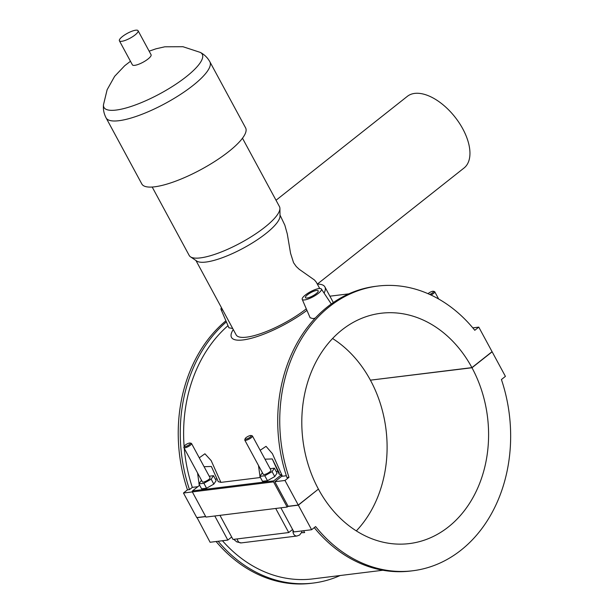 <?xml version="1.0" encoding="UTF-8"?>
<svg xmlns="http://www.w3.org/2000/svg" width="614" height="614" viewBox="0 0 614 614"><rect width="100%" height="100%" fill="white"/><g stroke="black" fill="none" stroke-linecap="round" stroke-linejoin="round"><path stroke-width="0.92" d="M377.618 286.086L375.591 286.339A143.415 114.987 83 0 0 286.953 477.562L288.979 477.316A143.415 114.987 -97 0 1 377.618 286.086A143.415 114.987 -97 0 1 474.791 330.286L478.782 327.124L472.795 327.861M279.163 474.131L281.227 474.914L281.696 476.295L286.354 475.75M281.696 476.295L274.834 481.729L288.119 506.289L298.266 505.038L318.413 489.097A116.038 93.036 -97 0 1 380.979 313.263A116.038 93.036 -97 0 1 471.92 367.625L492.067 351.684L478.782 327.124M288.979 477.316L284.988 480.47L274.834 481.729M227.994 325.673A139.24 111.641 83 0 0 184.131 446.547M184.284 448.404A139.24 111.641 83 0 0 192.32 487.37L197.808 486.687M218.254 481.652L220.917 482.381L211.162 460.607L204.915 453.784L199.266 457.814M197.562 472.957L199.066 483.686M199.235 484.477L199.443 485.398M220.917 482.381L260.443 477.5M282.402 476.241L272.401 453.669L266.039 446.34L260.175 450.292M258.471 465.435L259.975 476.157M260.144 476.948L260.275 477.523M232.706 328.49L228.907 327.792L221.009 309.379A10.875 2.847 -28.4 0 0 222.713 310.016M315.182 318.121L313.002 318.612L310.124 317.76L302.218 299.348A10.875 2.847 151.6 0 1 307.837 293.269A10.875 2.847 151.6 0 1 319.011 288.542A10.875 2.847 151.6 0 1 321.352 289.002A10.875 2.847 151.6 0 1 316.003 295.058A10.875 2.847 151.6 0 1 304.621 299.931A10.875 2.847 151.6 0 1 302.218 299.348M192.32 487.37L189.496 489.604L187.47 489.849A143.415 114.987 -97 0 1 225.906 320.792M226.366 321.874A143.415 114.987 83 0 0 189.496 489.604M281.227 474.914L273.69 480.877L192.481 490.908L199.65 485.237M276.254 471.613A10.875 2.847 151.6 0 1 278.019 471.452M215.353 479.143A10.875 2.847 151.6 0 1 217.11 478.974M201.507 480.255L198.921 483.893L201.584 488.821L206.557 488.207L213.833 484.108L216.151 480.616L213.488 475.689L209.221 476.218M262.416 472.734L259.829 476.372L262.493 481.299L267.458 480.685L274.742 476.579L277.052 473.095L274.389 468.167L270.122 468.697M192.481 490.908A0.721 0.583 83 0 0 192.335 491.906L273.545 481.875A0.721 0.583 -97 0 1 273.69 480.877M273.545 481.875L287.16 507.049L205.951 517.08L192.335 491.906M287.16 507.049L288.119 506.289M264.979 459.18L272.271 458.942L279.286 473.064M192.343 491.921L183.471 493.011L187.47 489.849M205.621 516.481L196.756 517.579L183.471 493.011M206.557 488.207L203.894 483.279L211.17 479.181L213.488 475.689M198.921 483.893L203.894 483.279M267.458 480.685L264.795 475.758L272.079 471.659L274.389 468.167M259.829 476.372L264.795 475.758M221.477 307.721A10.875 2.847 -28.4 0 0 221.009 309.379M307.015 298.028A7.253 1.903 151.6 0 1 305.434 297.683A7.253 1.903 151.6 0 1 310.914 292.563A7.253 1.903 151.6 0 1 318.198 290.783A7.253 1.903 151.6 0 1 314.537 294.827A7.253 1.903 151.6 0 1 307.015 298.028M429.731 294.451A3.484 0.913 -28.4 0 0 432.862 292.579A3.484 0.913 -28.4 0 0 433.33 291.266L434.436 291.55A4.352 1.144 151.6 0 1 434.727 291.75A4.352 1.144 151.6 0 1 433.476 293.5A4.352 1.144 151.6 0 1 431.013 295.042M433.33 291.266A3.484 0.913 -28.4 0 0 432.801 291.259A3.484 0.913 -28.4 0 0 428.019 293.692M332.558 338.498A116.038 93.036 83 0 1 370.403 380.166L471.92 367.625M314.253 527.641A143.415 114.987 83 0 0 410.751 571.012L412.785 570.759A143.415 114.987 -97 0 0 501.423 379.536L505.414 376.374L492.136 351.807L471.982 367.755L370.672 380.135M412.785 570.759A143.415 114.987 -97 0 1 315.611 526.566L311.62 529.729L293.899 531.916L280.874 507.832M303.523 530.726L304.667 532.576L301.528 532.729M222.445 540.742A139.24 111.641 83 0 0 312.787 578.902L382.898 570.245M218.123 541.272A143.415 114.987 83 0 0 313.301 583.047A143.415 114.987 83 0 0 340.133 575.525M313.301 583.047L311.267 583.3A143.415 114.987 -97 0 1 216.09 541.525M231.685 537.027L227.825 540.074L210.103 542.262L197.017 517.548M204.071 466.701L211.369 466.471L218.285 481.721M213.833 484.108L211.17 479.181M184.246 446.224L183.878 447.307A4.352 1.144 -28.4 0 0 183.878 447.652L202.374 481.867A4.352 1.144 -28.4 0 0 203.326 482.074A4.352 1.144 -28.4 0 0 207.839 480.148A4.352 1.144 -28.4 0 0 210.034 477.723L191.537 443.515A4.352 1.144 -28.4 0 0 191.246 443.323L190.14 443.032A3.484 0.913 151.6 0 1 188.982 444.881A3.484 0.913 151.6 0 1 185.006 446.67A3.484 0.913 151.6 0 1 184.246 446.224A3.484 0.913 151.6 0 1 186.871 444.045A3.484 0.913 151.6 0 1 190.14 443.032M274.742 476.579L272.079 471.659M245.147 438.695L244.786 439.777A4.352 1.144 -28.4 0 0 244.786 440.131L263.283 474.338A4.352 1.144 -28.4 0 0 265.785 474.131A4.352 1.144 -28.4 0 0 269.692 471.951A4.352 1.144 -28.4 0 0 270.943 470.201L252.446 435.994A4.352 1.144 -28.4 0 0 252.154 435.794L251.042 435.51A3.484 0.913 151.6 0 1 249.89 437.352A3.484 0.913 151.6 0 1 245.915 439.14A3.484 0.913 151.6 0 1 245.147 438.695A3.484 0.913 151.6 0 1 247.78 436.516A3.484 0.913 151.6 0 1 251.042 435.51M244.786 440.131A4.352 1.144 -28.4 0 0 245.738 440.338A4.352 1.144 -28.4 0 0 251.195 437.744A4.352 1.144 -28.4 0 0 252.446 435.994M183.878 447.652A4.352 1.144 -28.4 0 0 184.829 447.859A4.352 1.144 -28.4 0 0 189.342 445.941A4.352 1.144 -28.4 0 0 191.537 443.515M284.988 480.47L298.266 505.038M219.966 515.353L232.99 539.437L288.733 532.553L275.709 508.469M227.825 540.074L214.8 515.99M292.594 529.498L288.733 532.553M318.221 489.251L298.335 505.161L311.62 529.729M298.335 505.161L287.92 506.45M205.69 516.604L196.825 517.702M356.327 530.895A116.038 93.036 83 0 0 370.472 380.289M471.982 367.755A116.038 93.036 -97 0 1 409.423 543.582A116.038 93.036 -97 0 1 318.482 489.22M324.077 293.108A53.088 13.907 -28.4 0 0 324.883 286.907A53.088 13.907 -28.4 0 0 317.331 284.098L464.031 168.013A45.689 24.545 -128.4 0 0 459.142 122.785A45.689 24.545 -128.4 0 0 414.703 93.397A45.689 24.545 -128.4 0 0 407.328 96.36L276.024 200.256M319.702 288.488L316.31 282.21L314.498 280.03L299.187 269.27L296.247 266.514L293.569 262.731L290.575 253.344L287.275 233.903L284.842 225.177L280.007 215.069M195.958 260.52L236.16 334.876A47.777 12.518 -28.4 0 0 263.506 332.619A47.777 12.518 -28.4 0 0 306.286 308.842M152.195 187.032L189.189 255.439A51.315 13.447 -28.4 0 0 190.47 256.821L196.749 261.05A47.777 12.518 -28.4 0 0 243.528 248.056A47.777 12.518 -28.4 0 0 280.022 216.028L279.915 208.461A51.315 13.447 -28.4 0 0 279.47 206.626L242.476 138.219M233.274 329.541A53.088 13.907 -28.4 0 0 231.493 337.401A53.088 13.907 -28.4 0 0 306.946 310.362M190.47 256.821A51.315 13.447 -28.4 0 0 240.719 242.86A51.315 13.447 -28.4 0 0 279.915 208.461M209.865 61.776A58.982 15.45 -28.4 0 1 165.327 103.421A58.982 15.45 -28.4 0 1 106.092 117.88L141.826 183.977A58.982 15.45 -28.4 0 0 201.062 169.518A58.982 15.45 -28.4 0 0 245.6 127.873L209.865 61.776C207.532 57.624 204.339 54.5 200.302 52.405A55.882 14.636 -28.4 0 1 186.249 76.719A55.882 14.636 -28.4 0 1 132.102 106.115A55.882 14.636 -28.4 0 1 103.49 104.748L107.12 89.736L114.641 76.328L124.688 65.736L130.467 61.277M119.4 40.8L132.394 64.838A10.615 2.778 -28.4 0 0 138.503 64.324A10.615 2.778 -28.4 0 0 148.028 59.005A10.615 2.778 -28.4 0 0 151.075 54.738L138.073 30.7A10.615 2.778 -28.4 0 0 131.964 31.214A10.615 2.778 -28.4 0 0 122.439 36.525A10.615 2.778 -28.4 0 0 119.4 40.8A10.615 2.778 -28.4 0 0 130.061 38.198A10.615 2.778 -28.4 0 0 138.073 30.7M293.085 530.419A4.352 3.492 83 0 0 297.022 536.007L299.601 535.032L301.72 532.261L302.05 530.91M237.265 538.908A4.352 3.492 83 0 0 241.279 542.899L297.022 536.007M348.76 293.86L329.902 296.186M272.271 458.942L279.193 474.2M321.352 289.002L331.276 303.953M434.727 291.75L438.657 299.01M233.75 539.345L236.781 541.893L241.279 542.899M333.325 302.518L324.883 286.907M106.092 117.88C103.896 113.659 103.029 109.284 103.49 104.748M149.148 51.177L155.964 48.805L164.821 46.794L182.949 46.718L200.302 52.405"/></g></svg>
